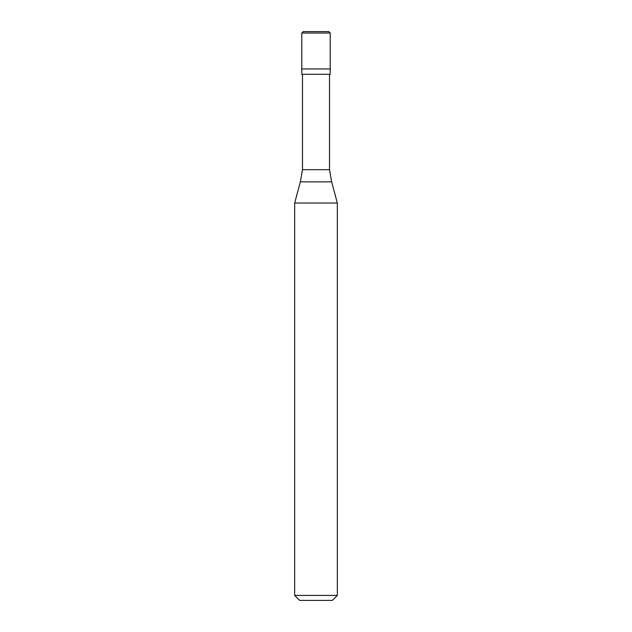 <?xml version="1.0" encoding="UTF-8"?>
<svg xmlns="http://www.w3.org/2000/svg" width="632" height="632" viewBox="0 0 632 632"><rect width="100%" height="100%" fill="white"/><g stroke="black" fill="none" stroke-linecap="round" stroke-linejoin="round"><path stroke-width="0.95" d="M328.798 31.6L303.202 31.6L301.78 33.022L330.22 33.022L328.798 31.6M330.22 33.022L330.22 68.928L301.78 68.928L330.22 68.928L330.22 74.26L301.78 74.26L301.78 33.022M329.509 74.26L329.509 169.676L302.491 169.676L300.342 181.882L331.658 181.882L337.33 203.038L294.67 203.038L294.67 595.423L337.33 595.423L337.33 203.038M337.33 595.423L332.353 600.4L299.647 600.4L294.67 595.423M329.509 169.676L331.658 181.882M302.491 74.26L302.491 169.676M300.342 181.882L294.67 203.038"/></g></svg>
